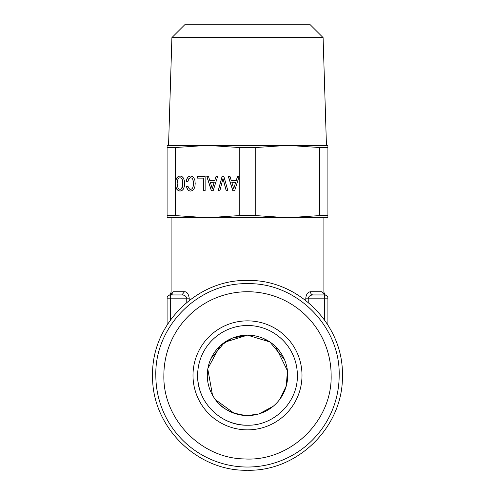 <?xml version="1.0" encoding="UTF-8"?>
<svg xmlns="http://www.w3.org/2000/svg" width="495" height="495" viewBox="0 0 495 495"><rect width="100%" height="100%" fill="white"/><g stroke="black" fill="none" stroke-linecap="round" stroke-linejoin="round"><path stroke-width="0.74" d="M327.913 324.986L327.913 298.163L327.913 323.897L327.22 323.897M324.695 294.946L324.701 298.163L327.913 298.163A3.218 3.218 0 0 0 324.701 294.946C326.292 295.206 326.292 295.206 324.701 294.946L313.149 294.946L324.695 294.946L321.577 291.728C324.64 292.254 324.64 292.254 321.577 291.728L310.495 291.728A3.218 2.654 -90 0 0 313.149 294.946C310.514 295.001 308.88 296.078 308.237 298.163L305.786 298.163C306.226 294.253 307.797 292.112 310.495 291.728M323.532 292.056L323.13 291.932M305.786 297.903L305.786 300.477M172.699 293.783A3.218 3.119 90 0 1 170.305 294.946L173.423 291.728C170.36 292.254 170.36 292.254 173.423 291.728L184.505 291.728C186.931 291.71 188.502 293.851 189.214 298.163L189.214 300.477M167.087 298.163A3.218 3.218 0 0 1 170.299 294.946A3.218 3.218 0 0 0 167.087 298.163L167.087 323.897L167.087 298.163L170.299 298.163L170.299 294.946L181.851 294.946L170.299 294.946L181.851 294.946L184.505 291.728M181.851 294.946C184.437 294.964 186.071 296.041 186.763 298.163L189.214 298.163M247.5 470.25C298.207 471.556 343.697 426.065 342.392 375.358C343.697 324.658 298.207 279.161 247.5 280.473C196.793 279.161 151.303 324.658 152.608 375.358C151.303 426.065 196.793 471.556 247.5 470.25M167.087 324.986L167.087 323.897L167.087 324.986M251.095 425.087A49.859 49.859 0 0 1 247.5 425.217C220.857 425.904 196.954 402.002 197.641 375.358A49.859 49.859 0 0 1 247.5 325.5L243.905 325.63M221.556 417.935A49.859 49.859 0 0 0 243.905 425.087L247.5 425.217C274.143 425.904 298.046 402.002 297.359 375.358A49.859 49.859 0 0 0 247.5 325.5A49.859 49.859 0 0 1 251.095 325.63M244.864 325.574A49.859 49.859 0 0 0 204.924 401.303M215.319 399.465L215.331 399.484C221.376 408.678 232.099 414.043 247.5 415.565A40.206 40.206 0 0 0 287.706 375.358A40.206 40.206 0 0 0 247.5 335.152A40.206 40.206 0 0 0 207.294 375.358A40.206 40.206 0 0 0 247.5 415.565L258.706 413.975M193.001 375.358A54.499 54.499 0 0 0 247.5 429.858A54.499 54.499 0 0 0 302 375.358A54.499 54.499 0 0 0 247.5 320.859A54.499 54.499 0 0 0 193.001 375.358M284.421 359.444L269.893 341.965L247.5 335.152L224.718 342.231L210.938 358.628M331.13 375.358C332.386 421.295 289.959 462.039 244.115 458.921C200.654 458.221 162.812 418.813 163.87 375.358A83.63 83.63 0 0 1 247.5 291.728A83.63 83.63 0 0 1 331.13 375.358M215.517 399.725L234.129 413.282M239.246 414.711L247.5 415.565M247.605 335.152L232.254 338.159L219.997 346.036L207.894 368.416M207.789 369.06L212.516 395.177M259.034 413.876L273.141 406.327M279.669 399.484L286.277 385.982L287.447 370.774L275.61 346.611M270.592 342.447L262.771 338.165M155.826 375.358A91.674 91.674 0 0 0 247.5 467.032A91.674 91.674 0 0 0 339.174 375.358C340.436 326.372 296.486 282.422 247.5 283.685C198.514 282.422 154.564 326.372 155.826 375.358M249.344 217.744L287.713 217.744L319.621 215.591L319.621 147.529L287.706 145.375L255.791 147.529L239.209 147.529L207.294 145.375L175.379 147.529L167.087 147.529L167.087 215.591L175.379 215.591L175.379 147.529M182.117 179.215L182.704 181.028L182.704 186.033L181.207 188.979L180.025 189.375L178.868 188.979L177.959 187.846L177.154 183.54L177.371 181.052L177.959 179.215L178.868 178.101L180.025 177.73L181.207 178.101L182.197 179.215L182.785 181.028L182.785 186.033L182.197 187.871L181.288 188.979L180.025 189.375M180.025 177.73L181.288 178.101L182.197 179.215M180.069 176.01L178.231 176.498L176.771 177.959L175.861 180.328L175.521 183.54L175.861 186.733L176.771 189.102L178.231 190.569L180.056 191.076M178.151 176.498L176.69 177.959L175.781 180.328L175.44 183.54L175.781 186.733L176.69 189.102L178.151 190.569L180.025 191.082L181.937 190.569L183.379 189.127L184.288 186.757L184.61 183.54L184.288 180.328L183.36 177.959L181.919 176.498L180.025 176.003L178.231 176.498M175.379 215.591L207.294 217.744L239.209 215.591L239.209 147.529M232.823 190.711L234.642 190.711L239.153 176.393L237.513 176.393L236.208 180.595L231.27 180.595L229.965 176.393L228.288 176.393L232.823 190.711M222.1 176.393L218.19 190.711L219.885 190.711L222.991 178.534L226.184 190.711L227.879 190.711L223.882 176.393L222.1 176.393M211.34 190.711L213.159 190.711L217.67 176.393L216.03 176.393L214.731 180.595L209.787 180.595L208.482 176.393L206.805 176.393L211.34 190.711M203.488 190.693L205.128 190.693L205.128 176.393L197.171 176.393L197.171 178.126L203.488 178.126L203.488 190.693M186.665 179.277L186.163 181.708L187.877 181.708L188.824 178.745L190.606 177.73L191.769 178.101L192.679 179.215L193.285 181.028L193.285 186.033L192.697 187.871L191.782 188.979L189.752 189.164L188.447 187.661L188.057 186.386L186.361 186.386L187.822 189.826L189.09 190.754L190.606 191.082L192.499 190.569L193.941 189.127L194.869 186.757L195.191 183.54L194.869 180.328L193.941 177.959L192.499 176.498L190.606 176.003L188.948 176.393L187.611 177.482L186.665 179.277L186.244 181.708L187.877 181.708M239.209 215.591L255.791 215.591L287.706 217.744L167.087 217.744L167.087 215.591M319.621 147.529L327.913 147.529L327.913 145.375L167.087 145.375L167.087 147.529M239.153 176.393L237.594 176.393L236.208 180.595M229.965 176.393L228.368 176.393L232.904 190.711L234.642 190.711M223.882 176.393L222.181 176.393L218.27 190.711L219.885 190.711M222.991 178.534L226.264 190.711L227.879 190.711M217.67 176.393L216.111 176.393L214.731 180.595M208.482 176.393L206.885 176.393L211.421 190.711L213.159 190.711M205.128 176.393L197.251 176.393L197.251 178.126M203.488 178.126L203.569 190.693L205.128 190.693M190.606 177.73L191.85 178.101L192.759 179.215L193.557 183.54L192.778 187.871L191.862 188.979L190.606 189.375M188.057 186.386L186.442 186.386L186.974 188.341L187.902 189.826L189.17 190.754L190.643 191.07M188.948 176.393L187.692 177.482L186.745 179.277M190.643 176.01L189.028 176.393M255.791 147.529L255.791 215.591M235.719 182.346L233.733 188.651L231.821 182.346L235.719 182.346M214.236 182.346L212.25 188.651L210.338 182.346L214.236 182.346M171.901 37.614L184.765 24.75L310.235 24.75L323.099 37.614L171.901 37.614L168.554 145.375M327.913 147.529L327.913 215.591L319.621 215.591M327.913 215.591L327.913 217.744L287.706 217.744M235.639 182.346L233.733 188.651M214.156 182.346L212.25 188.651M327.913 191.082L327.913 176.003M308.237 302.457L308.237 298.163L324.701 298.163L324.701 320.185M170.299 320.185L170.299 298.163L186.763 298.163L186.763 302.457M167.087 323.897L167.78 323.897M323.897 217.744L323.897 292.199C324.701 294.407 325.37 295.397 325.896 295.175L325.896 295.175M171.103 217.744L171.103 292.199C170.299 294.407 169.63 295.397 169.104 295.175L169.104 295.175M323.099 37.614L326.446 145.375"/></g></svg>
